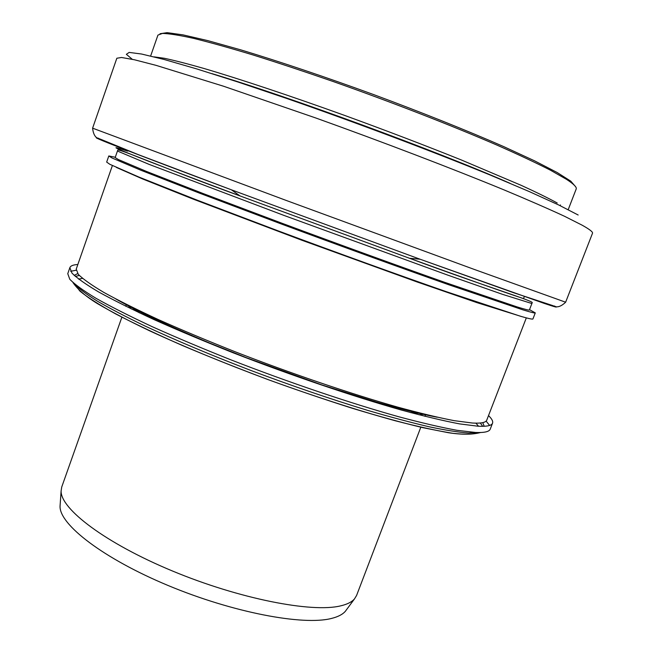 <?xml version="1.0" encoding="UTF-8"?>
<svg xmlns="http://www.w3.org/2000/svg" width="653" height="653" viewBox="0 0 653 653"><rect width="100%" height="100%" fill="white"/><g stroke="black" fill="none" stroke-linecap="round" stroke-linejoin="round"><path stroke-width="0.98" d="M488.517 415.602C491.856 418.793 493.203 421.324 492.542 423.185C491.652 425.65 486.803 426.662 478.004 426.213L459.557 423.887C443.64 420.859 424.23 416.239 401.342 410.035C353.102 396.387 291.426 375.459 233.268 352.84C204.74 341.503 178.432 330.475 154.361 319.75C132.094 309.44 113.426 300.127 98.374 291.818C85.608 284.218 76.793 277.974 71.944 273.068L69.863 267.665C70.565 265.82 73.226 264.767 77.838 264.506M526.326 317.872L486.763 420.132C485.889 422.556 481.073 423.519 472.315 423.022L454.251 420.671C438.702 417.675 419.797 413.145 397.53 407.08C350.653 393.759 290.903 373.459 234.598 351.559C206.985 340.58 181.518 329.904 158.206 319.521C136.64 309.538 118.552 300.527 103.941 292.479C91.551 285.124 82.988 279.076 78.27 274.325L76.238 269.093L112.381 165.576M486.101 421.103L489.628 425.43M492.542 423.185L490.24 429.119C489.309 431.698 484.428 432.817 475.588 432.474L457.084 430.319C441.126 427.405 421.699 422.883 398.787 416.769C350.514 403.285 288.846 382.438 230.738 359.787C202.234 348.424 175.967 337.348 151.929 326.557C129.702 316.166 111.083 306.763 96.081 298.348C83.355 290.65 74.589 284.284 69.781 279.264L67.765 273.68L69.863 267.665M70.622 271.264L76.115 270.26M482.763 422.622L484.2 426.278M74.205 275.435L77.666 273.574M420.818 427.209L356.587 595.454L354.489 598.907C351.796 602.017 347.167 604.343 340.605 605.87C311.873 612.979 239.267 598.817 172.498 571.016C105.639 543.288 60.509 508.989 61.104 490.966L61.741 486.975L121.874 317.211M346.563 609.641L345.372 611.265C342.654 614.416 338.066 616.799 331.602 618.415C303.261 625.86 232.664 612.506 167.968 585.447C103.182 558.454 59.439 524.539 60.043 506.287L60.182 504.271M117.458 151.039L149.047 164.36L284.177 215.498L447.599 275.06L502.769 294.421L531.885 303.523L529.387 309.979C529.273 310.428 525.183 309.408 517.111 306.918L444.824 282.374C398.559 266.049 338.629 244.304 281.427 223.04L203.197 193.566L146.55 171.461L118.381 159.552L115.173 157.577L117.695 150.304C116.601 147.374 163.046 167.911 239.994 195.916C132.967 155.92 94.244 140.02 127.555 151.137M529.51 309.661L535.28 312.885C535.174 313.35 531.069 312.346 522.963 309.873L448.889 284.798C401.285 268.024 339.429 245.585 280.333 223.62L199.54 193.157L141.089 170.327L112.087 158.018L108.798 155.969L115.287 157.251M535.28 312.885L532.938 318.933C532.783 319.505 528.636 318.615 520.498 316.248L446.277 291.662C398.64 275.068 336.793 252.719 277.754 230.713L197.059 200.104L138.746 176.987L109.884 164.327L106.668 162.091L108.798 155.969M522.025 316.689L477.008 302.657L417.096 281.965L301.874 240.247L192.929 199.018L142.509 178.914L116.43 167.462M478.143 432.547L468.462 433.012C458.512 432.278 445.379 430.188 429.07 426.76C411.039 422.548 390.478 417.063 367.394 410.296C330.671 399.089 292.013 385.882 251.421 370.659C211.246 355.232 175.698 340.311 144.778 325.896C125.858 316.778 110.039 308.518 97.305 301.123C86.474 294.332 78.964 288.667 74.752 284.128M75.315 276.439L79.282 275.444M480.33 422.997L482.698 426.327M475.931 423.16L478.551 426.246M478.518 432.547C474.209 434.441 465.654 434.702 452.856 433.314C437.592 430.915 418.451 426.744 395.424 420.801C358.538 410.68 314.273 396.404 268.563 379.777C238.198 368.398 209.352 356.922 182.04 345.347C156.312 334.018 134.134 323.504 115.499 313.832C99.28 304.845 87.404 297.254 79.862 291.05L74.475 283.892M78.531 279.068L82.523 278.415M418.736 413.325L410.582 412.574M139.154 312.705L132.453 307.996M423.128 414.329L418.973 414.794M131.318 308.959L128.461 305.914M575.505 186.603L570.787 181.167L557.213 172.547L534.636 160.875L503.487 146.509C467.115 130.6 421.675 112.398 373.508 94.538C325.259 76.923 278.847 61.333 240.843 49.881L207.809 40.625L183.052 34.878L167.127 32.65L160.018 33.727M568.2 209.67L576.199 188.995C576.95 187.231 573.669 183.983 566.371 179.265L550.495 170.221C536.244 162.948 518.384 154.565 496.9 145.072C451.329 125.368 391.22 101.99 333.006 81.462C304.322 71.52 277.566 62.655 252.744 54.868C229.57 47.873 209.801 42.355 193.419 38.331C179.232 35.197 168.915 33.556 162.458 33.425L157.936 35.099L150.631 56.036M557.205 203.001C548.593 198.275 536.627 192.398 521.314 185.387L461.524 160.05C425.168 145.439 386.176 130.551 344.539 115.385C290.128 95.771 239.643 78.98 204.079 68.508C187.558 63.798 174.31 60.386 164.344 58.28L154.059 56.868M510.124 183.346C436.571 150.99 288.895 96.652 211.915 73.626M578.166 215.008L558.764 205.009L529.273 191.574L490.468 175.143C431.821 151.104 354.857 122.119 285.851 98.162L237.627 81.894L196.431 68.826L164.099 59.472L141.619 54.036L129.18 52.411L126.356 54.313L132.281 59.292M92.604 128.168L285.834 200.3L473.784 269.248L565.637 302.208L592.508 233.243C593.055 232.035 589.586 229.334 582.084 225.154L564.527 216.282C548.593 208.887 528.432 200.087 504.034 189.892C452.154 168.539 382.903 142.052 315.799 117.989L223.522 86.22L156.01 65.341L134.494 59.782L121.531 57.488L116.838 58.239L92.604 128.168C93.322 134.844 95.754 138.444 99.901 138.95L137.987 154.516L231.309 189.778C131.898 152.712 84.319 134.012 98.84 138.395M554.258 305.955C558.968 308.061 555.605 307.204 544.178 303.384L420.075 259.225L231.309 189.778L239.994 195.916L409.488 258.27L420.075 259.225L514.001 292.862L553.083 305.694C556.576 307.996 560.764 306.828 565.637 302.208M522.865 298.38C503.43 291.948 465.638 278.578 409.488 258.27C486.232 286.822 534.913 301.278 532.179 302.804L531.885 303.523M480.494 432.523C472.454 434.702 461.728 434.767 448.317 432.702L422.63 427.617C402.183 422.72 378.928 416.328 352.881 408.46C325.651 399.832 297.499 390.257 268.407 379.736C224.101 363.199 184.562 346.923 149.79 330.9C128.665 320.794 111.149 311.661 97.24 303.498C85.723 296.38 77.634 289.41 72.981 282.586M418.246 413.21L410.206 412.476M139.505 312.877L132.894 308.224M126.282 304.763L125.76 306.241M425.536 414.859L424.972 416.328M345.372 611.265L354.489 598.907M60.043 506.287L61.104 490.966M135.326 309.465L135.163 309.922M415.602 412.59L415.43 413.039M437.2 417.226C420.744 414.051 400.542 409.023 376.585 402.142L321.847 384.919L246.116 357.599L209.646 343.054C186.064 333.144 166.066 324.304 149.659 316.542C136.469 310.183 125.196 304.331 115.842 298.984M524.318 296.56L523.494 298.69M560.478 204.944L560.184 205.703"/></g></svg>
